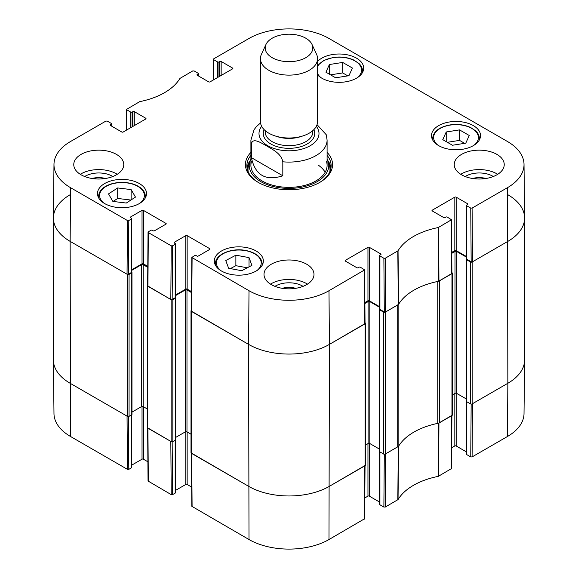 <?xml version="1.0" encoding="UTF-8"?>
<svg xmlns="http://www.w3.org/2000/svg" width="578" height="578" viewBox="0 0 578 578"><rect width="100%" height="100%" fill="white"/><g stroke="black" fill="none" stroke-linecap="round" stroke-linejoin="round"><path stroke-width="0.87" d="M384.283 454.236L383.879 507.072L385.23 507.072L398.047 499.594A64.852 37.44 180 0 1 438.269 476.366L451.497 468.585L451.902 415.582M383.879 507.072L379.912 504.775L379.912 451.902M379.63 451.743L379.63 504.392A0.954 0.549 0 0 0 379.912 504.775M379.63 502.087L369.306 496.126L369.306 443.369M367.955 443.637L367.955 496.126A0.954 0.549 180 0 1 369.306 496.126M367.955 496.126L364.79 497.954M191.419 453.296L191.817 506.299L249.002 539.534A56.572 32.657 0 0 0 328.998 539.534L364.631 518.733M191.672 487.073L187.149 484.465L187.149 431.976M185.798 431.708L185.798 484.465A0.954 0.549 180 0 1 187.149 484.465M185.798 484.465L175.474 490.426M175.192 440.241L175.192 493.113A0.954 0.549 0 0 0 175.474 492.723L175.474 440.075M175.192 493.113L172.569 494.631L172.165 441.794M147.643 428.023L148.047 481.026L171.225 494.631L172.569 494.631M147.903 461.808L143.38 459.192L143.38 406.702M142.029 406.435L142.029 459.192A0.954 0.549 180 0 1 143.38 459.192M142.029 459.192L131.705 465.153M131.423 414.968L131.423 467.84A0.954 0.549 0 0 0 131.705 467.45L131.705 414.809M131.423 467.84L128.8 469.358L128.395 416.521M127.449 469.358L127.044 416.131L70.148 383.279A57.143 32.989 180 0 1 53.407 360.159L53.978 413.617A56.572 32.657 0 0 0 70.552 436.506L127.449 469.358L128.8 469.358M507.448 436.506A56.572 32.657 0 0 0 524.022 413.617L524.593 360.159A57.143 32.989 180 0 1 507.852 383.279L472.501 403.69L472.096 456.916L507.448 436.506L507.852 383.279A57.143 32.989 0 0 0 524.593 359.957L524.593 218.043A57.143 32.989 180 0 1 507.852 241.373A57.143 32.989 0 0 0 524.593 217.841L524.022 164.383A56.572 32.657 180 0 1 507.448 187.684L472.096 208.094L470.752 208.094L471.157 261.783L472.501 261.783L507.852 241.373L472.168 261.979A1.192 0.686 180 0 1 470.485 261.979L466.439 259.645A0.715 0.412 180 0 1 466.439 259.06L466.533 259.009M471.149 404.08L470.752 456.916L472.096 456.916M470.752 456.916L466.778 454.626L466.778 401.746M466.497 401.587L466.497 454.236A0.954 0.549 0 0 0 466.778 454.626M466.497 451.938L456.172 445.97L456.172 393.213M454.828 393.488L454.828 445.97A0.954 0.549 180 0 1 456.172 445.97M454.828 445.97L451.656 447.798M451.902 415.358L438.579 423.197A64.281 37.115 0 0 0 438.102 423.291M171.225 494.631L170.821 441.404L147.643 427.799M365.036 465.514L329.402 486.308A57.143 32.989 180 0 1 248.598 486.308L191.412 453.073M398.704 446.035A64.281 37.115 0 0 0 398.545 446.31L385.634 453.846L385.23 507.072M335.63 77.792L325.927 72.192L329.388 64.526L342.703 62.438L352.407 68.038L348.946 75.704L335.63 77.792M317.568 61.463A24.522 14.161 180 0 1 345.153 54.44A24.522 14.161 180 0 1 363.692 68.168A24.522 14.161 180 0 1 348.556 81.252A24.522 14.161 180 0 1 321.83 78.182A24.522 14.161 180 0 1 317.568 74.873M126.293 203.044L112.869 201.411L108.519 193.897L117.695 187.951L131.119 189.584L135.476 197.091L126.293 203.044M438.666 145.634A24.522 14.161 180 0 1 431.484 135.62A24.522 14.161 180 0 1 456.006 121.467A24.522 14.161 180 0 1 480.528 135.62A24.522 14.161 180 0 1 465.391 148.705A24.522 14.161 180 0 1 438.666 145.634M104.654 203.564A24.522 14.161 180 0 1 97.472 193.551A24.522 14.161 180 0 1 121.994 179.397A24.522 14.161 180 0 1 146.516 193.551A24.522 14.161 180 0 1 131.379 206.635A24.522 14.161 180 0 1 104.654 203.564M126.625 130.036L126.503 109.415L139.732 101.634A64.852 37.44 0 0 0 179.953 78.406L192.77 70.928L194.121 70.928L198.088 73.225A0.954 0.549 180 0 1 198.37 73.608A0.954 0.549 180 0 1 198.088 73.998L198.088 75.747M126.777 109.806L130.751 112.103L130.751 127.651M132.095 126.878L132.095 112.103A0.954 0.549 180 0 1 130.751 112.103M132.095 112.103L132.94 111.619L132.94 126.387M134.284 125.614L134.284 111.619A0.954 0.549 0 0 0 132.94 111.619M134.284 111.619L145.735 118.223L145.735 119.003A0.954 0.549 0 0 0 146.01 118.613A0.954 0.549 0 0 0 145.735 118.223M145.735 119.003L123.172 132.03A0.954 0.549 0 0 1 121.828 132.03L110.384 125.419L110.384 124.638A0.954 0.549 0 0 0 110.102 125.029A0.954 0.549 0 0 0 110.384 125.419M110.384 124.638L111.222 124.154L111.222 125.903M128.8 220.536L131.423 219.019L131.423 272.476L128.395 274.225L128.8 220.536L127.449 220.536L70.552 187.684A56.572 32.657 180 0 1 53.978 164.383A56.572 32.657 180 0 1 70.552 141.494L105.904 121.084L107.248 121.084L111.222 123.374A0.954 0.549 180 0 1 111.503 123.764A0.954 0.549 180 0 1 111.222 124.154M130.585 217.754L130.585 216.974A0.954 0.549 0 0 0 130.303 217.364A0.954 0.549 0 0 0 130.585 217.754L131.423 218.238A0.954 0.549 180 0 1 131.705 218.629A0.954 0.549 180 0 1 131.423 219.019M130.585 216.974L142.029 210.363L142.029 263.828A0.954 0.549 180 0 1 143.38 263.828L143.38 210.363A0.954 0.549 0 0 0 142.029 210.363M143.38 210.363L165.937 223.39L165.937 224.17A0.954 0.549 0 0 0 166.218 223.78A0.954 0.549 0 0 0 165.937 223.39M165.937 224.17L154.485 230.781A0.954 0.549 0 0 1 153.141 230.781L152.303 230.29A0.954 0.549 180 0 0 150.952 230.29L148.329 231.807L148.329 232.587L171.225 245.802L170.821 299.498L172.165 299.498L172.569 245.802L171.225 245.802M172.569 245.802L175.192 244.284L175.192 297.749A0.954 0.549 0 0 0 175.474 297.359L175.474 243.902A0.954 0.549 180 0 1 175.192 244.284M174.354 243.027L174.354 242.247A0.954 0.549 0 0 0 174.072 242.637A0.954 0.549 0 0 0 174.354 243.027L175.192 243.511A0.954 0.549 180 0 1 175.474 243.902M174.354 242.247L185.798 235.636L185.798 289.094A0.954 0.549 180 0 1 187.149 289.094L187.149 235.636A0.954 0.549 0 0 0 185.798 235.636M187.149 235.636L209.706 248.663L209.706 249.436A0.954 0.549 0 0 0 209.987 249.053A0.954 0.549 0 0 0 209.706 248.663M209.706 249.436L198.261 256.047A0.954 0.549 0 0 1 196.91 256.047L196.072 255.563A0.954 0.549 180 0 0 194.721 255.563L191.817 257.463L191.412 311.159L248.598 344.401A57.143 32.989 0 0 0 329.402 344.401L365.036 323.601L364.631 269.904L328.998 290.712A56.572 32.657 180 0 1 249.002 290.712L191.817 257.463M345.398 261.104L345.398 260.324A0.954 0.549 0 0 0 345.117 260.714A0.954 0.549 0 0 0 345.398 261.104L356.843 267.715A0.954 0.549 0 0 0 358.194 267.715L359.032 267.224A0.954 0.549 180 0 1 360.383 267.224L364.631 269.904M345.398 260.324L367.955 247.305L367.955 300.762A0.954 0.549 180 0 1 369.306 300.762L369.306 247.305A0.954 0.549 0 0 0 367.955 247.305M369.306 247.305L380.75 253.908L380.75 254.688A0.954 0.549 0 0 0 381.032 254.298A0.954 0.549 0 0 0 380.75 253.908M380.75 254.688L379.912 255.173A0.954 0.549 180 0 0 379.63 255.563A0.954 0.549 180 0 0 379.912 255.953L383.879 258.243L384.283 311.939L385.634 311.939L398.545 304.404A64.281 37.115 180 0 1 438.579 281.291L451.902 273.445L451.497 219.748L438.269 227.544A64.852 37.44 0 0 0 398.047 250.765L385.23 258.243L383.879 258.243M432.265 210.948L432.265 210.175A0.954 0.549 0 0 0 431.99 210.558A0.954 0.549 0 0 0 432.265 210.948L443.716 217.559A0.954 0.549 0 0 0 445.06 217.559L445.905 217.075A0.954 0.549 180 0 1 447.249 217.075L451.497 219.756M432.265 210.175L454.828 197.149L454.828 250.606A0.954 0.549 180 0 1 456.172 250.606L456.172 197.149A0.954 0.549 0 0 0 454.828 197.149M456.172 197.149L467.616 203.759L467.616 204.533A0.954 0.549 0 0 0 467.898 204.15A0.954 0.549 0 0 0 467.616 203.759M467.616 204.533L466.778 205.024A0.954 0.549 180 0 0 466.497 205.407A0.954 0.549 180 0 0 466.778 205.797L470.752 208.094M213.492 79.88L213.643 58.877L249.002 38.466A56.572 32.657 180 0 1 328.998 38.466L507.448 141.494A56.572 32.657 180 0 1 524.022 164.383M213.643 59.657L217.617 61.947L217.617 77.503M218.968 76.722L218.968 61.947A0.954 0.549 180 0 1 217.617 61.947M218.968 61.947L219.806 61.463L219.806 76.238M221.157 75.458L221.157 61.463A0.954 0.549 0 0 0 219.806 61.463M221.157 61.463L232.602 68.074L232.602 68.847A0.954 0.549 0 0 0 232.883 68.457A0.954 0.549 0 0 0 232.602 68.074M232.602 68.847L210.045 81.874A0.954 0.549 0 0 1 208.694 81.874L197.25 75.263L197.25 74.49A0.954 0.549 0 0 0 196.968 74.873A0.954 0.549 0 0 0 197.25 75.263M197.25 74.49L198.088 73.998M250.91 152.375A43.567 25.157 0 0 0 258.193 182.373A43.567 25.157 0 0 0 319.807 182.373A43.567 25.157 0 0 0 327.09 152.375M81.086 174.794A24.999 14.436 180 0 1 73.767 164.586A24.999 14.436 180 0 1 98.766 150.157A24.999 14.436 180 0 1 123.764 164.586A24.999 14.436 180 0 1 108.332 177.923A24.999 14.436 180 0 1 81.086 174.794M271.32 284.622A24.999 14.436 180 0 1 264.002 274.42A24.999 14.436 180 0 1 289 259.984A24.999 14.436 180 0 1 313.999 274.42A24.999 14.436 180 0 1 298.566 287.75A24.999 14.436 180 0 1 271.32 284.622M461.562 174.794A24.999 14.436 180 0 1 454.236 164.586A24.999 14.436 180 0 1 479.234 150.157A24.999 14.436 180 0 1 504.233 164.586A24.999 14.436 180 0 1 488.8 177.923A24.999 14.436 180 0 1 461.562 174.794M221.49 271.017A24.522 14.161 180 0 1 214.308 261.003A24.522 14.161 180 0 1 238.83 246.849A24.522 14.161 180 0 1 263.351 261.003A24.522 14.161 180 0 1 248.215 274.088A24.522 14.161 180 0 1 221.49 271.017M472.956 178.559A15.823 9.14 180 0 1 485.52 178.559M92.48 178.559A15.823 9.14 180 0 1 105.044 178.559M282.714 288.386A15.823 9.14 180 0 1 295.286 288.386M347.812 75.877L342.703 72.936L330.529 74.844M342.703 62.438L342.703 72.936M329.388 64.526L329.388 74.186M131.119 189.584L131.119 199.916M130.91 200.053L117.695 198.449L113.086 201.433M117.695 187.951L117.695 198.449M452.466 145.244L442.762 139.645L446.223 131.979L459.539 129.891L469.242 135.49L465.781 143.156L452.466 145.244M464.647 143.337L459.539 140.389L447.365 142.296M459.539 129.891L459.539 140.389M446.223 131.979L446.223 141.639M228.642 268.286L225.76 260.548L235.875 255.194L249.024 257.607L251.9 265.353L241.792 270.706L228.642 268.286M249.024 257.607L249.024 266.877M247.297 267.795L235.875 265.692L230.362 268.604M235.875 255.194L235.875 265.692M250.079 160.698A42.143 24.327 0 0 0 247.023 167.895M330.977 167.895A42.143 24.327 0 0 0 327.921 160.698M250.91 158.834A39.774 22.961 0 0 0 249.848 161.385A39.774 22.961 0 0 0 270.583 185.791A39.774 22.961 0 0 0 317.127 181.673A39.774 22.961 0 0 0 328.152 161.385A39.774 22.961 0 0 0 327.09 158.834M251.502 161.486A38.09 21.993 0 0 0 271.364 184.859A38.09 21.993 0 0 0 315.935 180.914A38.09 21.993 0 0 0 326.498 161.486M325.161 172.28A38.09 21.993 0 0 0 318.016 164.94M471.157 261.783L466.778 259.255L466.778 205.797M466.497 205.407L466.497 258.872A0.954 0.549 0 0 0 466.778 259.255M466.497 256.567L456.172 250.606M454.828 250.606L451.743 252.384M384.283 311.939L379.912 309.411L379.912 255.953M379.63 255.563L379.63 309.02A0.954 0.549 0 0 0 379.912 309.411M379.63 306.723L369.306 300.762M367.955 300.762L364.877 302.54M191.564 291.644L187.149 289.094M185.798 289.094L175.474 295.062M175.192 297.749L172.165 299.498M148.047 232.19L147.643 285.886L170.821 299.498M147.787 266.371L143.38 263.828M142.029 263.828L131.705 269.789M131.423 272.476A0.954 0.549 0 0 0 131.705 272.086L131.705 218.629M53.978 164.383L53.407 217.841A57.143 32.989 0 0 0 70.148 241.373L127.044 274.225L128.395 274.225M493.301 176.521A19.161 11.061 0 0 0 492.781 176.203A19.161 11.061 0 0 0 465.167 176.521M472.486 178.486A15.823 9.14 180 0 1 485.982 178.486M497.716 174.31A24.999 14.436 0 0 0 460.753 174.31M112.833 176.521A19.161 11.061 0 0 0 112.313 176.203A19.161 11.061 0 0 0 84.699 176.521M92.018 178.486A15.823 9.14 180 0 1 105.514 178.486M117.247 174.31A24.999 14.436 0 0 0 80.284 174.31M303.067 286.348A19.161 11.061 0 0 0 302.547 286.038A19.161 11.061 0 0 0 274.933 286.348M282.252 288.314A15.823 9.14 180 0 1 295.748 288.314M307.482 284.138A24.999 14.436 0 0 0 270.518 284.138M327.09 155.352A42.143 24.327 180 0 1 331.143 165.756A42.143 24.327 180 0 1 319.294 182.662M258.706 182.662A42.143 24.327 180 0 1 246.857 165.756A42.143 24.327 180 0 1 250.91 155.352M282.815 175.791C265.678 181.304 255.209 175.264 251.408 157.657L251.408 143.662C253.085 137.065 261.805 143.431 267.115 146.169C272.426 149.565 281.146 153.271 282.815 161.797L282.815 175.791L251.408 157.657M282.815 161.797A38.09 21.993 180 0 0 327.09 140.093L326.31 134.811L317.055 124.646M305.834 38.227A23.806 13.749 180 0 1 312.004 44.412A23.806 13.749 180 0 1 289 61.694A23.806 13.749 180 0 1 265.996 44.412A23.806 13.749 180 0 1 282.823 34.673A23.806 13.749 180 0 1 305.834 38.227M312.004 44.412L316.607 54.39A28.568 16.495 180 0 1 317.568 58.631A28.568 16.495 180 0 1 289 75.126A28.568 16.495 180 0 1 260.432 58.631A28.568 16.495 180 0 1 261.393 54.39L265.996 44.412M317.568 58.631L317.568 121.517A28.568 16.495 180 0 1 289 138.012A28.568 16.495 180 0 1 260.432 121.517L260.432 58.631M507.852 194.721A57.143 32.989 180 0 1 524.593 218.043M466.229 259.356L466.229 401.262A0.715 0.412 0 0 0 466.439 401.551L470.485 403.885A1.192 0.686 0 0 0 472.168 403.885L507.852 383.279L507.448 187.684M466.497 257.152L456.678 251.481A1.192 0.686 0 0 0 454.994 251.481L451.75 253.352M452.314 394.94L454.994 393.387A1.192 0.686 180 0 1 456.678 393.387L466.229 398.907M451.902 272.635L451.96 272.671A1.192 0.686 180 0 1 452.314 273.156A1.192 0.686 180 0 1 451.96 273.64L439.533 280.814L439.533 422.728L451.96 415.553A1.192 0.686 0 0 0 452.314 415.062L452.314 273.156M438.102 281.385A4.761 2.753 180 0 1 437.77 281.464A64.281 37.115 0 0 0 398.842 303.934A4.761 2.753 180 0 1 398.704 304.129M397.722 446.866L397.722 304.953L385.295 312.134A1.192 0.686 180 0 1 383.611 312.134L379.573 309.801A0.715 0.412 180 0 1 379.363 309.505L379.363 451.418A0.715 0.412 0 0 0 379.573 451.707L383.611 454.041A1.192 0.686 0 0 0 385.295 454.041L397.722 446.866A4.761 2.753 0 0 0 398.842 445.848A64.281 37.115 180 0 1 437.77 423.371A4.761 2.753 0 0 0 439.533 422.728M379.63 307.308L369.812 301.637A1.192 0.686 0 0 0 368.121 301.637L364.884 303.508M365.441 445.089L368.121 443.543A1.192 0.686 180 0 1 369.812 443.543L379.363 449.063M365.029 322.784L365.094 322.82A1.192 0.686 180 0 1 365.441 323.312A1.192 0.686 180 0 1 365.094 323.796L329.402 344.401A57.143 32.989 180 0 1 248.598 344.401L191.354 311.354A1.192 0.686 180 0 1 191.007 310.87A1.192 0.686 180 0 1 191.354 310.379L191.419 310.343M191.007 310.87L191.007 452.776A1.192 0.686 0 0 0 191.354 453.26L248.598 486.308A57.143 32.989 0 0 0 329.402 486.308L365.094 465.702A1.192 0.686 0 0 0 365.441 465.218L365.441 323.312M191.556 292.613L186.983 289.968A1.192 0.686 0 0 0 185.3 289.968L175.474 295.64M175.741 437.394L185.3 431.882A1.192 0.686 180 0 1 186.983 431.882L191.007 434.208M175.445 297.497L175.531 297.554A0.715 0.412 180 0 1 175.531 298.132L172.836 299.693A1.192 0.686 180 0 1 171.153 299.693L147.585 286.081A1.192 0.686 180 0 1 147.238 285.597A1.192 0.686 180 0 1 147.585 285.113L147.65 285.077M147.238 285.597L147.238 427.503A1.192 0.686 0 0 0 147.585 427.995L171.153 441.599A1.192 0.686 0 0 0 172.836 441.599L175.531 440.046A0.715 0.412 0 0 0 175.741 439.75L175.741 297.843M147.78 267.339L143.207 264.702A1.192 0.686 0 0 0 141.523 264.702L131.705 270.374M131.972 412.121L141.523 406.609A1.192 0.686 180 0 1 143.207 406.609L147.238 408.935M131.668 272.231L131.762 272.281A0.715 0.412 180 0 1 131.762 272.867L129.067 274.42A1.192 0.686 180 0 1 127.384 274.42L70.148 241.373A57.143 32.989 180 0 1 53.407 218.043A57.143 32.989 180 0 1 70.148 194.721M53.407 218.043L53.407 359.957A57.143 32.989 0 0 0 70.148 383.279L127.384 416.326A1.192 0.686 0 0 0 129.067 416.326L131.762 414.773A0.715 0.412 0 0 0 131.972 414.484L131.972 272.57M438.579 423.197L438.269 476.366M438.63 476.236L438.94 423.067M398.047 499.594L398.545 446.31M398.314 446.527L397.816 499.804M451.628 415.748L451.223 468.968M364.754 465.897L364.357 519.123M192.098 506.682L191.694 453.455M249.002 290.712L248.598 344.401L249.002 539.534M70.552 187.684L70.148 241.373L70.552 436.506M148.329 481.409L147.925 428.182M328.998 290.712L329.402 344.401L328.998 539.534M317.568 66.73A22.383 12.918 180 0 1 333.304 57.641A22.383 12.918 180 0 1 357.623 62.8A22.383 12.918 180 0 1 357.211 77.755M321.122 77.755A22.383 12.918 180 0 1 317.568 73.5M103.953 203.138A22.383 12.918 180 0 1 105.283 186.904A22.383 12.918 180 0 1 136.076 185.451A22.383 12.918 180 0 1 140.042 203.138M145.035 198.399A23.33 13.467 0 0 0 145.331 196.274C145.172 191.838 142.267 188.226 136.618 185.43C132.376 183.457 127.543 182.446 122.124 182.402C115.26 182.446 109.473 183.941 104.77 186.882C100.774 189.526 98.744 192.662 98.665 196.274A23.33 13.467 0 0 0 98.961 198.399M362.211 73.016A23.33 13.467 0 0 0 362.5 70.892C362.471 68.197 361.279 65.726 358.924 63.464L353.794 60.047C347.609 57.265 340.731 56.406 333.152 57.482L323.745 60.444L317.568 65.603M437.958 145.208A22.383 12.918 180 0 1 450.139 125.101A22.383 12.918 180 0 1 474.459 130.252A22.383 12.918 180 0 1 474.047 145.208M479.039 140.476A23.33 13.467 0 0 0 479.335 138.344C479.307 135.649 478.114 133.178 475.759 130.917L470.622 127.507C464.445 124.718 457.566 123.858 449.987 124.935C439.135 127.03 433.363 131.502 432.669 138.344A23.33 13.467 0 0 0 432.965 140.476M220.789 270.591A22.383 12.918 180 0 1 220.659 255.411A22.383 12.918 180 0 1 245.628 250.635A22.383 12.918 180 0 1 256.878 270.591M261.87 265.858A23.33 13.467 0 0 0 262.166 263.727C261.552 257.145 256.097 252.723 245.802 250.476C231.475 247.514 214.937 254.609 215.5 263.727A23.33 13.467 0 0 0 215.789 265.858M330.854 168.581A41.927 24.211 0 0 0 328.138 161.341M249.862 161.341A41.927 24.211 0 0 0 247.146 168.581M329.771 171.912A40.995 23.669 0 0 0 329.352 165.257L328.152 161.385M249.848 161.385L248.648 165.257A40.995 23.669 0 0 0 248.229 171.912M438.94 281.161L438.63 227.414M438.269 227.544L438.579 281.291M451.223 220.146L451.628 273.835M398.545 304.404L398.047 250.765M397.816 250.975L398.314 304.613M385.634 311.939L385.23 258.243M127.449 220.536L127.044 274.225M147.925 286.276L148.329 232.587M191.694 311.549L192.098 257.853M364.357 270.294L364.754 323.991M472.501 261.783L472.096 208.094M251.408 143.662A38.09 21.993 180 0 1 250.91 140.093L250.91 165.366M316.325 126.336A29.998 17.318 180 0 1 289 150.8A29.998 17.318 180 0 1 261.675 126.336M301.622 136.321A23.806 13.749 180 0 1 276.378 136.321M312.806 130.635L312.806 131.929A23.806 13.749 180 0 1 289 145.678A23.806 13.749 180 0 1 265.194 131.929L265.194 130.635M313.847 129.66A25.714 14.847 180 0 1 289 148.329A25.714 14.847 180 0 1 264.153 129.66M472.168 403.885L472.168 261.979M470.485 403.885L470.485 261.979M466.439 401.551L466.439 259.645M456.678 393.387L456.678 251.481M454.994 393.387L454.994 251.481M451.96 415.553L451.96 273.64M437.77 423.371L437.77 281.464M398.842 445.848L398.842 303.934M385.295 454.041L385.295 312.134M383.611 454.041L383.611 312.134M379.573 451.707L379.573 309.801M369.812 443.543L369.812 301.637M368.121 443.543L368.121 301.637M365.094 465.702L365.094 323.796M191.354 453.26L191.354 311.354M186.983 431.882L186.983 289.968M185.3 431.882L185.3 289.968M175.531 440.046L175.531 298.132M172.836 441.599L172.836 299.693M171.153 441.599L171.153 299.693M147.585 427.995L147.585 286.081M143.207 406.609L143.207 264.702M141.523 406.609L141.523 264.702M131.762 414.773L131.762 272.867M129.067 416.326L129.067 274.42M127.384 416.326L127.384 274.42M364.631 518.741L365.036 465.738M98.665 196.274L98.665 197.907M145.331 196.274L145.331 197.907M362.5 70.892L362.5 72.525M432.669 138.344L432.669 139.977M479.335 138.344L479.335 139.977M215.5 263.727L215.5 265.36M262.166 263.727L262.166 265.36M198.37 75.913L198.37 73.608M111.503 126.062L111.503 123.764M327.09 140.093L327.09 165.366M260.534 122.933L256.459 126.589L254.045 129.725L250.91 140.093"/></g></svg>

